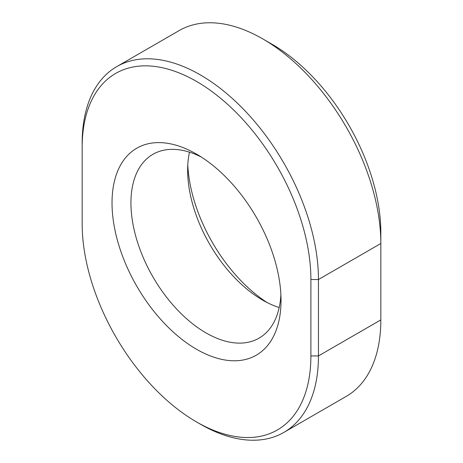 <?xml version="1.0" encoding="UTF-8"?>
<svg xmlns="http://www.w3.org/2000/svg" width="463" height="463" viewBox="0 0 463 463"><rect width="100%" height="100%" fill="white"/><g stroke="black" fill="none" stroke-linecap="round" stroke-linejoin="round"><path stroke-width="0.69" d="M201.393 157.09A106.131 61.278 -120 0 0 152.917 154.318A106.131 61.278 -120 0 0 136.649 239.365A106.131 61.278 -120 0 0 205.983 332.891A106.131 61.278 -120 0 0 259.048 338.146A106.131 61.278 -120 0 0 280.885 294.775M196.526 154.121A119.5 68.993 -120 0 0 112.029 202.904A119.5 68.993 -120 0 0 196.526 349.264A119.5 68.993 -120 0 0 281.029 300.475A119.5 68.993 -120 0 0 196.532 154.121L196.526 154.121A119.5 68.993 -120 0 1 196.532 154.121M196.526 421.949L200.305 424.131A167.085 96.466 -120 0 0 283.854 432.407L346.231 396.392A167.085 96.466 -120 0 0 380.835 319.904L318.457 355.92L318.457 279.519A167.085 96.466 -120 0 0 245.523 111.375A167.085 96.466 -120 0 0 116.769 66.608A167.085 96.466 -120 0 0 82.165 143.096L82.165 223.861A161.737 93.381 -120 0 0 196.526 421.949A161.737 93.381 -120 0 0 310.893 355.92L310.893 279.519A161.737 93.381 -120 0 0 196.526 81.43A161.737 93.381 -120 0 0 82.165 147.465M310.893 279.519L318.457 279.519L380.835 243.503A167.085 96.466 -120 0 0 262.695 38.869L272.146 44.326A153.716 88.751 -120 0 1 380.835 232.588L380.835 319.904M262.695 38.869A167.085 96.466 -120 0 0 179.146 30.593L116.769 66.608M189.483 152.171A106.131 61.278 -120 0 0 187.642 170.164A106.131 61.278 -120 0 0 262.689 300.151A106.131 61.278 -120 0 0 279.189 307.554M187.787 164.95A119.5 68.993 -120 0 0 267.273 302.634M283.854 432.407A167.085 96.466 -120 0 0 318.457 355.92L310.893 355.92"/></g></svg>
